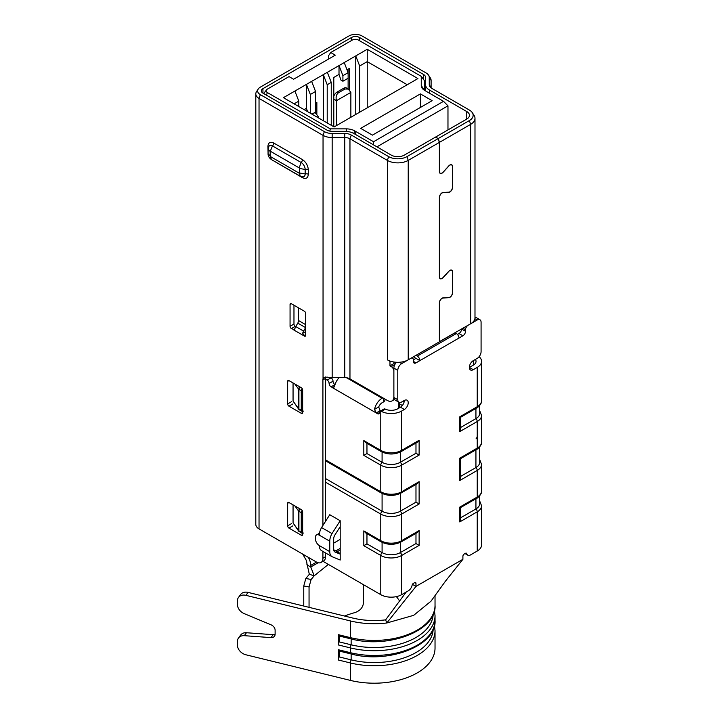 <?xml version="1.0" encoding="UTF-8"?>
<svg xmlns="http://www.w3.org/2000/svg" width="719" height="719" viewBox="0 0 719 719"><rect width="100%" height="100%" fill="white"/><g stroke="black" fill="none" stroke-linecap="round" stroke-linejoin="round"><path stroke-width="1.08" d="M311.956 114.15L315.542 112.083L315.542 91.466L310.329 94.477L306.42 84.393L311.633 81.382L315.542 91.466M310.329 113.207L310.329 94.477M294.107 103.851L298.798 101.136L294.889 91.052L306.42 84.393L306.429 108.308L307.552 111.607M339 74.443L340.968 80.106L342.918 81.238L348.131 78.227L348.131 72.655L344.221 62.571L367.229 49.287L367.229 61.636L407.242 84.734M327.343 72.313L331.252 82.397L327.217 84.734L323.298 74.65L327.343 72.313L339.009 65.582L342.918 75.666L348.131 72.655M342.918 75.666L342.918 81.238M367.229 49.287L417.928 78.56L374.006 103.922L334.119 126.948L283.421 97.676L294.889 91.052M333.796 126.76L333.796 77.445L339.009 74.434L339.009 65.582L344.221 62.571M373.547 141.733L443.533 101.325L426.079 91.25A12.016 6.938 180 0 1 424.938 90.477L424.776 90.495A12.016 6.938 180 0 1 422.269 88.374A12.016 6.938 180 0 1 421.262 85.588L421.262 76.349L358.368 40.039A4.242 2.445 0 0 0 352.364 40.039L330.731 52.523L335.297 55.156L293.586 79.243L289.029 76.609L267.387 89.093A4.242 2.445 0 0 0 266.506 89.848A4.242 2.445 0 0 0 267.387 92.562L330.282 128.872L346.288 128.872A12.016 6.938 180 0 1 354.791 130.903L354.764 130.993A12.016 6.938 180 0 1 356.094 131.658L373.547 141.733L373.547 144.879M316.854 114.177L316.854 102.278L315.542 103.033L315.551 113.18M306.429 108.299L304.119 109.63M349.434 89.947L349.434 68.413L347.025 69.806M355.752 114.456L355.752 55.911L359.671 65.995L367.229 61.636L367.229 107.832M376.945 146.847L447.973 105.837L443.533 101.325M424.39 90.145L424.39 80.6L424.399 90.261M424.39 80.6L421.262 76.349M330.282 128.872L329.823 131.128M298.798 101.136L298.798 106.556M311.633 81.382L323.298 74.65L323.298 120.702M327.217 122.958L327.217 84.734M331.252 82.397L331.252 125.295M348.122 88.94L348.122 78.227M348.122 72.637L348.122 69.168M359.671 112.2L359.671 65.995M432.137 100.678L372.433 135.145L360.695 128.368L420.399 93.901L432.137 100.678M354.764 130.993L353.802 133.482M328.52 59.075L328.52 55.767L330.731 52.523M267.387 92.562L266.407 95.142M420.399 93.901L420.399 107.455M447.973 129.914L447.973 105.837M293.055 382.966L293.055 401.04L298.727 409.264A1.842 1.393 144.1 0 0 299.077 409.578M300.2 387.092L300.218 387.11A1.842 1.061 120 0 0 298.915 389.365L301.261 390.723A1.842 1.061 120 0 1 302.25 388.7M293.055 401.04L298.52 408.599A1.842 1.393 144.1 0 0 298.727 409.264L299.293 409.785A1.842 1.061 -60 0 1 298.915 408.94L301.261 410.297L301.261 390.723A1.842 1.061 180 0 0 302.645 391.037M340.195 520.745L329.76 514.723L321.573 527.548L332.007 533.57A11.064 6.39 120 0 0 329.76 541.191L329.76 551.635A11.064 6.39 120 0 0 332.007 556.668L340.195 560.038L340.195 520.745L332.007 533.57M293.055 504.882L293.055 522.956L298.727 531.188A1.842 1.393 144.1 0 0 299.077 531.503M325.518 459.863L380.782 491.769L380.782 465.166L363.814 455.37L363.814 440.576L380.782 450.373L380.782 411.178A2.768 1.6 -120 0 0 380.045 411.286A2.768 1.6 -120 0 0 379.47 412.553A2.768 1.6 60 0 1 378.904 413.82A2.768 1.6 60 0 1 377.52 413.677L376.217 412.931L374.509 409.399L378.697 406.981A5.527 3.191 -60 0 1 382.086 402.766L383.389 402.011L383.389 398.164M380.621 410.953L380.126 410.666L376.217 412.931L332.367 387.613L334.578 386.346L333.445 387.865L331.064 386.858A2.768 1.6 60 0 1 329.113 383.479A2.768 1.6 -120 0 0 327.154 380.09L325.518 379.138M322.993 561.314L380.782 594.676A14.748 8.511 0 0 0 401.633 594.676L408.32 590.82A5.527 3.191 -60 0 0 412.104 585.248A1.842 1.061 120 0 1 413.362 583.388L414.665 582.633L415.977 583.388A1.842 1.061 120 0 0 415.591 582.543A1.842 1.061 120 0 0 414.665 582.633M477.236 551.033A14.748 8.511 0 0 0 481.559 545.011L481.559 505.808A14.748 8.511 0 0 1 477.236 511.829L477.236 551.033L470.559 554.888A5.527 3.191 -60 0 1 467.79 555.158A5.527 3.191 -60 0 1 466.766 553.684A1.842 1.061 120 0 0 466.424 553.199A1.842 1.061 120 0 0 465.508 553.288L464.204 554.034A1.842 1.061 120 0 0 462.901 556.299L462.901 559.31L415.977 586.398L415.977 583.388M473.327 360.623L473.327 365.135A9.221 5.321 0 0 0 476.032 361.378A9.221 5.321 0 0 0 475.394 359.428M363.814 455.37L366.96 453.554L382.086 462.29A2.768 1.6 -60 0 0 380.782 465.166A14.748 8.511 0 0 0 401.633 465.166L419.123 455.073L419.123 440.28L401.633 450.373L401.633 411.043L404.375 409.462A5.527 3.191 120 0 0 407.934 404.59A5.527 3.191 120 0 0 407.071 400.195A5.527 3.191 120 0 0 404.303 400.474L401.696 401.975A5.527 3.191 -60 0 1 398.937 402.254A5.527 3.191 -60 0 1 397.787 399.719L397.787 370.366A5.527 3.191 -60 0 1 401.696 363.598L410.756 358.368A3.685 2.13 -60 0 1 412.598 358.179A3.685 2.13 -60 0 1 413.362 359.868L413.362 361.378A3.685 2.13 120 0 0 414.126 363.059A3.685 2.13 120 0 0 415.977 362.879L419.887 360.623A3.685 2.13 -120 0 0 417.281 356.103L456.385 333.526A3.685 2.13 60 0 1 458.992 338.047L462.901 335.791A3.685 2.13 120 0 0 465.508 331.27L465.508 329.769A3.685 2.13 -60 0 1 468.114 325.249L477.173 320.018A5.527 3.191 -60 0 1 479.941 319.748A5.527 3.191 -60 0 1 481.083 322.274L481.083 351.627A5.527 3.191 -60 0 1 477.173 358.404L473.264 360.659A5.527 3.191 120 0 0 469.651 365.531A5.527 3.191 120 0 0 470.496 369.961A5.527 3.191 120 0 0 473.264 369.692L477.236 367.4A14.748 8.511 0 0 0 481.559 361.378A14.748 8.511 0 0 0 479.115 356.687M380.045 411.286L383.955 409.03A2.768 1.6 -120 0 1 384.692 408.913L385.375 409.147A9.221 5.321 0 0 0 397.724 408.787L400.465 407.206L404.375 409.462M404.303 400.474A5.527 3.191 -60 0 1 400.465 407.206M398.937 402.254L395.028 399.989A5.527 3.191 -60 0 1 393.877 397.463L393.877 368.11A5.527 3.191 -60 0 1 396.546 362.286M413.362 359.868L415.977 358.368L419.887 360.623L458.992 338.047M457.455 334.416L458.992 333.526L462.901 335.791M465.508 331.27L461.598 329.014A3.685 2.13 -60 0 1 458.992 333.526M474.989 317.232A5.527 3.191 -60 0 1 476.032 317.492L479.941 319.748M473.327 365.135L469.354 367.436L473.264 369.692M380.782 411.178L381.447 411.412L385.375 409.147M335.018 384.629L334.982 384.602A2.768 1.6 60 0 1 333.023 381.214L329.113 383.479M330.623 377.574L331.064 377.834A2.768 1.6 60 0 1 333.023 381.214M325.518 478.548L382.086 511.209A12.906 7.451 0 0 0 400.33 511.209L415.977 502.177L415.977 484.426M380.782 594.676L380.782 555.481L363.814 545.685L363.814 530.892L365.773 532.959L381.349 541.955A2.768 1.6 -60 0 1 380.782 540.688L380.782 514.085L325.518 482.179M366.96 533.642L366.96 543.87L382.086 552.596A12.906 7.451 0 0 0 400.33 552.596L415.977 543.564L415.977 533.345M363.814 545.685L366.96 543.87M401.633 411.043A14.748 8.511 180 0 1 381.447 411.412M363.814 440.576L365.773 442.643L381.349 451.64A2.768 1.6 -60 0 1 380.782 450.373A14.748 8.511 180 0 0 401.633 450.373A2.768 1.6 -120 0 1 401.058 451.64L417.164 442.347L419.123 440.28M366.96 443.335L366.96 453.554M460.564 427.508L475.933 418.638A12.906 7.451 0 0 0 479.717 413.371L479.717 405.498M460.564 517.824L475.933 508.944A12.906 7.451 0 0 0 479.717 503.677L479.717 495.804M460.564 476.427L475.933 467.557A12.906 7.451 0 0 0 479.717 462.29L479.717 446.885M382.086 452.035L382.086 462.29A12.906 7.451 0 0 0 400.33 462.29L415.977 453.258L415.977 443.03M413.596 356.723A3.685 2.13 -120 0 0 414.665 357.613L415.977 358.368M406.235 592.025L385.636 619.859L386.786 622.987L415.977 586.398L412.445 584.358M382.086 493.423L382.086 511.209A2.768 1.6 -60 0 0 380.782 514.085A14.748 8.511 0 0 0 401.633 514.085L419.123 503.992L415.977 502.177M401.633 594.676L401.633 555.481L419.123 545.379L415.977 543.564M419.123 545.379L419.123 530.586L417.164 532.653L401.058 541.955A2.768 1.6 -120 0 0 401.633 540.688A14.748 8.511 180 0 1 380.782 540.688L363.814 530.892M419.123 503.992L419.123 481.667L417.164 483.734L401.058 493.036A2.768 1.6 -120 0 0 401.633 491.769A14.748 8.511 180 0 1 380.782 491.769A2.768 1.6 -60 0 0 381.349 493.036L325.518 460.798M419.123 455.073L415.977 453.258M477.236 367.4L477.236 406.72L459.756 416.822L460.295 417.128M459.756 416.822L459.756 431.616L460.564 428.892L460.564 417.29L476.67 407.988C477.092 408.41 482.44 403.233 481.559 400.708A14.748 8.511 180 0 1 477.236 406.72A2.768 1.6 60 0 1 476.67 407.988M459.756 431.616L477.236 421.514A14.748 8.511 0 0 0 481.559 415.501L481.559 442.095A14.748 8.511 180 0 1 477.236 448.117L459.756 458.21L460.295 458.524M459.756 458.21L459.756 480.535L460.564 477.802L460.564 458.677L476.67 449.384C477.092 449.797 482.44 444.63 481.559 442.095M459.756 480.535L477.236 470.433L477.236 497.036L459.756 507.129L460.295 507.443M459.756 507.129L459.756 521.922L460.564 519.199L460.564 507.596L476.67 498.303C477.092 498.716 482.44 493.549 481.559 491.014A14.748 8.511 180 0 1 477.236 497.036A2.768 1.6 60 0 1 476.67 498.303M245.925 595.341L248.091 592.402A9.221 6.929 -143.7 0 0 240.658 594.469L238.501 597.408A9.221 6.929 -143.7 0 1 245.925 595.341L350.423 620.946A60.836 35.123 180 0 0 386.786 622.987L413.677 615.329L430.996 601.183L445.492 581.123L462.901 559.31M248.091 592.402L352.589 618.007A55.3 31.933 0 0 0 385.636 619.859M275.107 634.419A5.527 4.152 36.3 0 1 273.157 634.679L246.464 632.738A9.221 6.929 -143.7 0 0 240.658 635.066L238.501 638.005A9.221 6.929 36.3 0 1 244.307 635.677L270.991 637.618A5.527 4.152 -143.7 0 0 274.478 636.225A5.527 4.152 -143.7 0 0 275.116 634.194L275.116 630.248A5.527 4.152 -143.7 0 0 270.991 624.802L244.307 613.667A9.221 6.929 36.3 0 1 237.441 604.589L237.441 600.787A9.221 6.929 -143.7 0 1 238.501 597.408M350.423 620.946L350.423 637.636A2.768 0.881 103.8 0 0 350.845 638.849L338.847 635.911A2.768 0.881 -76.2 0 1 338.424 634.697L338.424 644.97A2.768 0.881 -76.2 0 1 339.143 641.869L351.142 644.808A58.994 34.054 180 0 0 433.171 614.305M350.423 680.408L350.423 662.963A60.836 35.123 0 0 0 435.031 630.635L435.031 648.071A60.836 35.123 180 0 1 350.423 680.408L245.925 654.793A9.221 6.929 36.3 0 1 237.441 645.195L237.441 641.384A9.221 6.929 36.3 0 1 238.501 638.005M350.845 653.904A2.768 0.881 -76.2 0 1 350.423 652.69L350.423 647.918A60.836 35.123 180 0 0 435.031 615.581L435.031 620.362C437.008 645.276 388.799 664.338 350.845 653.904L338.847 650.965A2.768 0.881 -76.2 0 1 338.424 649.751L338.424 660.024A2.768 0.881 -76.2 0 1 339.143 656.914L339.143 651.037M399.629 600.949L396.439 596.617M339.143 641.869L339.143 635.982M339.143 656.914L351.142 659.862A58.994 34.054 0 0 0 433.171 629.359M456.385 333.526L455.082 332.78L415.977 355.357L417.281 356.103M382.805 397.832L382.086 398.254A11.064 6.39 120 0 0 374.509 409.399M378.697 406.981L380.126 410.666M334.578 386.346A11.064 6.39 -60 0 1 339.143 377.628M385.007 399.099L385.007 399.755A5.527 3.191 180 0 1 383.389 402.011M299.293 531.701A1.842 1.061 -60 0 1 298.915 530.856L301.261 532.213L301.261 512.647L298.915 511.29L298.915 530.856A1.842 1.061 0 0 1 298.52 530.514A1.842 1.393 144.1 0 0 298.727 531.188L301.647 533.058A1.842 1.061 -60 0 1 301.261 532.213A1.842 1.061 180 0 0 302.645 532.527M301.495 509.771L300.218 509.034A1.842 1.061 120 0 0 298.915 511.29A1.842 1.061 180 0 1 298.52 510.948L298.52 530.514L293.055 522.956M340.195 554.133L335.045 552.021A5.527 3.191 -60 0 1 334.82 551.904A5.527 3.191 -60 0 1 333.679 549.379L333.679 538.926A5.527 3.191 -60 0 1 334.695 535.296L340.195 526.685M332.007 556.668L321.573 550.646A11.064 6.39 -60 0 1 319.335 545.577A5.527 3.191 60 0 1 315.425 538.81L315.425 537.452A5.527 3.191 60 0 1 316.567 534.918A5.527 3.191 60 0 1 319.335 535.197L319.335 535.197A11.064 6.39 -60 0 1 321.573 527.548M319.335 535.188L329.76 541.191M333.688 549.729L340.195 553.486M333.679 549.379L333.679 538.926M429.261 77.418L431.103 80.429L431.103 87.691L429.261 84.689L429.261 77.418A11.064 6.39 180 0 0 428.542 75.162A11.064 6.39 180 0 0 426.016 72.907L362.017 35.95A9.221 5.321 0 0 0 348.985 35.95L260.341 87.125A9.221 5.321 0 0 0 258.238 89.003A9.221 5.321 0 0 0 260.341 94.647L324.35 131.604L323.047 135.37L323.047 378.796A5.527 3.191 -120 0 0 322.912 379.884L322.912 525.454M258.238 89.003L256.512 91.646A11.064 6.39 0 0 0 255.802 93.901A11.064 6.39 0 0 0 259.038 98.413L323.047 135.37A12.906 7.451 180 0 0 332.169 137.545L344.752 137.545L344.752 377.628L332.169 377.628A12.906 7.451 0 0 1 327.639 377.151L324.116 377.322L323.047 378.796M322.912 551.419L322.912 558.25A9.221 5.321 60 0 1 321.007 562.465A9.221 5.321 60 0 1 316.396 562.006L259.038 528.896A11.064 6.39 180 0 1 255.802 524.385L255.802 93.901M262.947 88.635A5.527 3.191 0 0 0 261.33 90.891A5.527 3.191 0 0 0 262.947 93.146L262.947 88.635L351.591 37.451L351.591 40.489M425.576 90.936L425.576 77.418A7.37 4.26 0 0 0 423.41 74.408L359.41 37.451A5.527 3.191 0 0 0 351.591 37.451M425.576 84.689A12.906 7.451 0 0 0 429.351 89.956L466.757 111.544L466.757 119.075A9.221 5.321 0 0 0 469.453 115.31A9.221 5.321 0 0 0 466.757 111.544M429.261 84.689A9.221 5.321 0 0 0 429.854 86.568A9.221 5.321 0 0 0 431.957 88.446L469.363 110.043A12.906 7.451 180 0 1 472.311 112.676A12.906 7.451 180 0 1 469.363 120.576L438.204 138.56L435.597 137.059L466.757 119.075M388.673 156.625L387.37 160.391A14.748 8.511 0 0 0 408.23 160.391L439.381 142.407L438.078 138.641L406.927 156.625A12.906 7.451 180 0 1 388.673 156.625L351.267 135.028A9.221 5.321 0 0 0 344.752 133.473L332.169 133.473A11.064 6.39 180 0 1 324.35 131.604M438.078 138.641L435.471 137.131L404.321 155.124A9.221 5.321 0 0 1 391.28 155.124L353.883 133.527A12.906 7.451 0 0 0 344.752 131.343L332.169 131.343A7.37 4.26 0 0 1 326.956 130.094L262.947 93.146M287.654 381.349L287.654 403.925A1.842 1.061 -120 0 0 288.957 406.19L301.342 413.335A1.842 1.061 -120 0 0 302.259 413.425A1.842 1.061 -120 0 0 302.645 412.58L302.645 390.004A1.842 1.061 -120 0 0 301.342 387.748L288.957 380.603A1.842 1.061 -120 0 0 288.031 380.504A1.842 1.061 -120 0 0 287.654 381.349L288.957 380.603M290.063 326.3A1.842 1.061 -120 0 0 291.366 328.556L294.269 329.769L294.853 328.808A5.527 3.191 -60 0 1 295.779 326.588L303.598 331.108A5.527 3.191 120 0 0 302.681 333.328L304.398 336.079A1.842 1.061 -120 0 0 305.323 336.177A1.842 1.061 -120 0 0 305.701 335.333L305.701 313.502A1.842 1.061 -120 0 0 304.398 311.246L291.366 303.724A1.842 1.061 -120 0 0 290.44 303.634A1.842 1.061 -120 0 0 290.063 304.47L290.063 326.3L293.972 324.044A1.842 1.061 -120 0 0 295.275 326.3L295.779 326.588L297.783 323.119A3.685 2.13 -60 0 0 298.547 320.548L298.547 307.867M301.342 509.672L288.957 502.518A1.842 1.061 -120 0 0 288.031 502.428A1.842 1.061 -120 0 0 287.654 503.273L287.654 525.85A1.842 1.061 -120 0 0 288.957 528.106L301.342 535.26A1.842 1.061 -120 0 0 302.259 535.349A1.842 1.061 -120 0 0 302.645 534.505L302.645 511.928A1.842 1.061 -120 0 0 301.342 509.672M306.851 564.766L310.761 567.021L314.203 575.802L309.332 574.301L306.851 563.157A5.527 3.191 60 0 0 305.701 559.301L302.708 554.106M431.103 80.429A12.906 7.451 0 0 0 430.268 77.796L428.542 75.162M469.363 120.576L470.666 124.342L439.516 142.326L438.204 138.56M474.989 118.32L474.989 317.753A14.748 8.511 180 0 1 470.666 323.775L470.666 124.342A14.748 8.511 0 0 0 474.989 118.32A14.748 8.511 0 0 0 474.037 115.31L472.311 112.676M393.877 370.851A3.685 2.13 -120 0 0 391.28 366.6L389.977 365.845L389.977 361.333L387.37 359.824L387.37 160.391L349.964 138.794A7.37 4.26 0 0 0 344.752 137.545L344.752 133.473M393.886 362.017L393.886 363.589L395.028 364.245M293.972 305.224L293.972 324.044M325.518 552.92L325.518 556.74A9.221 5.321 60 0 1 323.613 560.964L321.007 562.465M322.912 379.884L325.518 378.374L325.518 521.374M325.518 378.374L325.698 376.936M318.158 562.752L310.761 567.021L310.761 565.413A11.064 6.39 -120 0 0 308.469 557.701L308.235 557.297M470.666 323.775L439.381 341.687M439.381 171.464L439.516 142.326M439.516 171.535A3.595 2.076 120 0 0 440.253 173.18A3.595 2.076 120 0 0 443.093 172.147L448.782 165.909A3.775 2.184 120 0 1 451.766 164.822A3.775 2.184 120 0 1 452.548 166.547L452.413 187.264M448.521 192.18L448.782 192.333A3.775 2.184 120 0 0 452.548 187.344M448.782 192.333L443.093 192.656A3.595 2.076 120 0 0 439.516 197.41L439.381 197.33M439.381 276.824L439.516 197.41M439.516 276.905A3.595 2.076 120 0 0 440.253 278.55A3.595 2.076 120 0 0 443.093 277.507L448.782 271.279A3.775 2.184 120 0 1 451.766 270.182A3.775 2.184 120 0 1 452.548 271.917L452.413 292.633M448.521 297.549L448.782 297.693A3.775 2.184 120 0 0 452.548 292.705M448.782 297.693L443.093 298.026A3.595 2.076 120 0 0 439.516 302.771L439.381 302.699M439.516 341.768L439.516 302.771M344.752 377.628A7.37 4.26 180 0 1 349.964 378.868L387.37 400.465A9.221 5.321 -120 0 0 391.981 400.923A9.221 5.321 -120 0 0 393.877 397.104M439.381 142.407L439.381 171.616A3.775 2.184 120 0 0 440.163 173.342A3.775 2.184 120 0 0 443.147 172.254L448.827 166.017A3.595 2.076 -60 0 1 451.676 164.984A3.595 2.076 -60 0 1 452.413 166.628L452.413 187.416A3.595 2.076 -60 0 1 448.827 192.162L443.147 192.494A3.775 2.184 120 0 0 439.381 197.482L439.381 276.977A3.775 2.184 120 0 0 440.163 278.702A3.775 2.184 120 0 0 443.147 277.615L448.827 271.378A3.595 2.076 -60 0 1 451.676 270.344A3.595 2.076 -60 0 1 452.413 271.989L452.413 292.777A3.595 2.076 -60 0 1 448.827 297.531L443.147 297.855A3.775 2.184 120 0 0 439.381 302.843L439.381 341.84L408.23 359.824A14.748 8.511 180 0 1 390.309 361.145L389.977 361.333M393.886 363.589L389.977 365.845M305.701 327.451A3.685 2.13 -60 0 1 305.602 327.639L303.598 331.108M273.768 143.045A2.768 1.6 -60 0 1 272.465 145.93L301.135 162.485A5.689 3.28 60 0 1 305.162 169.45L299.508 168.453L299.176 167.878L301.135 162.485A2.768 1.6 120 0 0 302.447 159.6L273.768 143.045C270.227 141.427 268.277 142.56 267.899 146.433L268.061 152.608M301.135 176.29L300.147 176.146L299.508 172.964L305.162 173.962A2.768 1.6 180 0 1 308.316 174.277L308.316 169.756C307.939 165.46 305.979 162.072 302.447 159.6M270.164 156.023L271.467 159.591C269.122 157.91 267.98 155.942 268.061 153.695L270.164 156.023L270.164 151.511L268.061 149.175L269.005 146.209A5.689 3.28 60 0 1 272.465 145.93L270.164 151.511M390.309 361.145A14.748 8.511 180 0 1 387.37 359.824M328.367 564.415L314.203 575.802L311.138 579.442L309.053 586.929L309.053 607.348M309.332 574.301L305.818 578.507L303.76 586.003L303.76 606.045M340.195 550.026L337.202 551.761M344.491 616.03A92.176 53.215 0 0 1 354.943 612.57C360.066 610.791 362.906 607.582 363.463 602.926L363.463 584.682M333.796 96.211A5.527 3.191 -60 0 1 337.175 92.014L343.691 88.257A5.527 3.191 -60 0 1 346.459 87.979L348.338 89.066L344.994 89.003L338.478 92.769C336.24 94.495 335.593 97.128 336.519 100.669L350.863 92.392L348.338 89.066M350.863 117.278L350.863 92.392M336.519 125.564L336.519 100.669L333.796 99.096M317.268 117.215L318.283 116.631L315.758 113.296L314.275 112.82M318.283 117.808L318.283 116.631M421.262 85.588L424.39 90.109M346.297 131.397L346.288 128.872M354.791 130.903L353.829 133.419M356.094 131.658L355.105 134.237M301.495 387.847L300.218 387.11A1.842 1.393 144.1 0 0 298.52 389.024L294.907 384.036M298.52 389.024L298.52 408.599A1.842 1.061 0 0 0 298.915 408.94L298.915 389.365A1.842 1.061 180 0 1 298.52 389.024M299.293 409.785L301.647 411.133A1.842 1.061 -60 0 1 301.261 410.297A1.842 1.061 180 0 0 302.645 410.603M402.883 401.292L404.105 402.002M477.236 436.074A2.768 1.6 -60 0 1 476.032 438.86M475.933 408.41L475.933 418.638A2.768 1.6 60 0 1 477.236 421.514L477.236 448.117A2.768 1.6 60 0 1 476.67 449.384M475.933 449.806L475.933 467.557A2.768 1.6 60 0 1 477.236 470.433A14.748 8.511 0 0 0 481.559 464.42L481.559 491.014M379.47 412.553L377.52 413.677M334.982 384.602L331.064 386.858M327.154 380.09L331.064 377.834M419.123 530.586L401.633 540.688L401.633 514.085A2.768 1.6 -120 0 0 400.33 511.209L400.33 493.423M400.33 542.342L400.33 552.596A2.768 1.6 -120 0 1 401.633 555.481A14.748 8.511 0 0 1 380.782 555.481A2.768 1.6 -60 0 1 382.086 552.596L382.086 542.342M419.123 481.667L401.633 491.769L401.633 465.166A2.768 1.6 -120 0 0 400.33 462.29L400.33 452.035M400.016 402.505A2.768 1.6 120 0 0 399.683 403.961L399.683 407.655M402.352 405.507L399.683 403.961A2.768 1.6 0 0 1 398.865 402.829L398.928 402.254M465.831 553.145L466.766 553.684M459.756 521.922L477.236 511.829A2.768 1.6 60 0 0 475.933 508.944L475.933 498.725M477.173 320.018L474.891 318.706M465.508 329.769L462.901 328.259M415.977 362.879L413.362 361.378M401.696 363.598L399.404 362.268M397.787 370.366L393.877 368.11M397.787 399.719L393.877 397.463M435.031 620.362A60.836 35.123 180 0 1 350.423 652.69L338.424 649.751M338.424 644.97L350.423 647.918A2.768 0.881 -76.2 0 1 351.142 644.808L351.142 638.921M435.031 595.251L435.031 605.308A60.836 35.123 180 0 1 350.423 637.636L338.424 634.697M338.424 660.024L350.423 662.963A2.768 0.881 -76.2 0 1 351.142 659.862L351.142 653.975M246.464 632.738L244.307 635.677M270.991 637.618L273.157 634.679M346.585 377.763L382.086 398.254M302.645 512.962A1.842 1.061 180 0 1 301.261 512.647A1.842 1.061 120 0 1 302.25 510.616M300.2 509.016L300.218 509.034A1.842 1.393 144.1 0 0 298.52 510.948L294.907 505.951M319.344 545.586L329.76 551.635M260.341 94.647L259.038 98.413L259.038 528.896M294.853 328.808L293.325 329.688L303.76 335.71L305.701 334.587M272.411 160.139L302.447 177.665C305.979 179.274 307.939 178.141 308.316 174.277M359.41 40.641L359.41 37.451M423.41 78.937L423.41 74.408M429.351 93.137L429.351 89.956M332.169 133.473L332.169 377.628M349.964 378.868L349.964 138.794L351.267 135.028M406.927 156.625L408.23 160.391L408.23 359.824M288.957 406.19L292.867 403.925M291.563 401.669L287.654 403.925M302.645 412.58L301.342 413.335M291.366 328.556L295.275 326.3M290.063 304.47L291.366 303.724M305.701 335.333L304.398 336.079M271.467 159.591L300.147 176.146L303.184 176.82A5.689 3.28 60 0 0 305.162 173.962L305.162 169.45A2.768 1.6 180 0 1 308.316 169.756M302.277 176.829A2.768 1.6 -60 0 1 302.447 177.665M268.538 146.991A2.768 1.6 0 0 0 267.899 146.433M287.654 503.273L288.957 502.518M302.645 534.505L301.342 535.26M292.867 525.85L288.957 528.106M291.563 523.594L287.654 525.85M322.912 558.25L325.518 556.74M340.195 539.385L333.679 543.151M391.28 366.6L394.875 364.524M305.701 331.576L302.681 333.328M305.602 327.639L297.783 323.119M270.497 151.323L299.176 167.878M299.508 168.453L299.508 172.964M299.176 173.162L270.497 156.598M340.195 548.417L335.8 550.952M316.522 562.087L310.761 565.413M305.701 324.682L298.547 320.548M311.138 579.442L305.818 578.507M303.76 586.003L309.053 586.929M344.994 89.003L343.691 88.257M338.478 92.769L337.175 92.014M266.506 89.848L263.684 93.569M301.647 411.133L303.49 411.133M481.559 361.378L481.559 400.708M398.865 402.829L398.865 408.122M467.79 555.158L465.022 553.567M479.717 410.711L481.559 415.501M479.717 501.017L481.559 505.808M479.717 459.621L481.559 464.42M381.349 541.955C387.918 545.101 394.488 545.101 401.058 541.955M381.349 451.64C387.918 454.785 394.488 454.785 401.058 451.64M401.058 493.036C394.488 496.182 387.918 496.182 381.349 493.036M412.598 358.179L411.843 357.738M435.031 605.308C436.999 630.239 388.79 649.284 350.845 638.849M435.031 630.635L434.429 625.494M435.031 615.581L434.429 610.449M301.647 533.058L303.49 533.058M316.567 534.918L319.497 533.228M440.253 173.18L439.668 172.848M440.253 278.55L439.668 278.208M451.092 270.002L451.676 270.344M451.092 164.642L451.676 164.984M394.461 399.494L391.981 400.923M268.061 153.695L268.061 149.175M314.598 112.631L315.758 113.296"/></g></svg>
